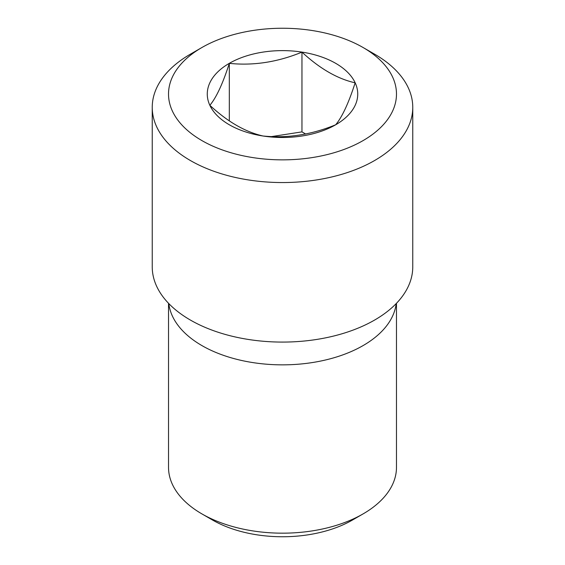 <?xml version="1.0" encoding="UTF-8"?>
<svg xmlns="http://www.w3.org/2000/svg" width="565" height="565" viewBox="0 0 565 565"><rect width="100%" height="100%" fill="white"/><g stroke="black" fill="none" stroke-linecap="round" stroke-linejoin="round"><path stroke-width="0.85" d="M335.695 124.766A75.223 43.427 180 0 1 209.841 105.295A75.223 43.427 180 0 1 301.971 52.1A75.223 43.427 180 0 1 335.695 124.766C311.541 134.731 287.331 138.474 263.036 136.003C245.245 131.956 227.518 121.722 209.855 105.302C216.324 97.597 222.815 83.62 229.319 63.358C253.459 65.858 277.669 62.115 301.964 52.121C319.755 68.619 337.482 78.853 355.145 82.822C348.676 102.992 342.185 116.969 335.681 124.766M363.09 140.586A113.975 65.801 180 0 1 201.91 140.586A113.975 65.801 180 0 1 201.903 47.524A113.975 65.801 180 0 1 363.097 47.524A113.975 65.801 180 0 1 363.09 140.586M363.097 47.524L374.609 54.169A130.261 75.202 180 0 1 412.761 107.35A130.261 75.202 180 0 1 374.609 160.524A130.261 75.202 180 0 1 232.653 176.831A130.261 75.202 180 0 1 152.239 107.35A130.261 75.202 180 0 1 190.391 54.169L201.903 47.524M412.761 107.35L412.761 266.885A130.261 75.202 180 0 1 374.609 320.058A130.261 75.202 180 0 1 232.653 336.359A130.261 75.202 180 0 1 152.239 266.885L152.239 107.35M396.206 303.567A113.975 65.801 180 0 1 363.09 345.582A113.975 65.801 180 0 1 242.526 360.675A113.975 65.801 180 0 1 168.794 303.567M396.475 303.292L396.475 467.361A113.975 65.801 180 0 1 363.097 513.896A113.975 65.801 180 0 1 201.903 513.896A113.975 65.801 180 0 1 168.525 467.361L168.525 303.292M352.504 520.012L363.097 513.896A113.975 65.801 180 0 1 363.09 513.896L352.504 520.012A98.995 57.157 180 0 1 212.496 520.012L201.903 513.896M305.644 134.004L301.964 131.878L301.964 52.121M229.319 120.917L229.319 63.358M301.964 131.878L271.68 136.568"/></g></svg>
